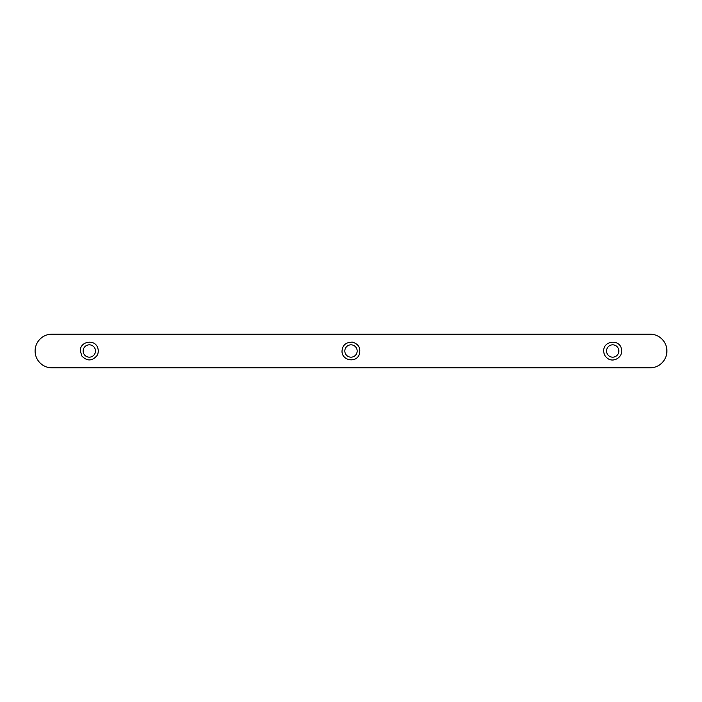 <?xml version="1.0" encoding="UTF-8"?>
<svg xmlns="http://www.w3.org/2000/svg" width="702" height="702" viewBox="0 0 702 702"><rect width="100%" height="100%" fill="white"/><g stroke="black" fill="none" stroke-linecap="round" stroke-linejoin="round"><path stroke-width="1.05" d="M51.922 367.822L650.078 367.822A16.822 16.822 0 0 0 666.9 351A16.822 16.822 0 0 0 650.078 334.178L51.922 334.178A16.822 16.822 0 0 0 35.1 351A16.822 16.822 0 0 0 51.922 367.822M606.528 351A6.169 6.169 0 0 0 615.777 356.344A6.169 6.169 0 0 0 615.777 345.656A6.169 6.169 0 0 0 606.528 351M83.143 351A6.169 6.169 0 0 0 92.392 356.344A6.169 6.169 0 0 0 92.392 345.656A6.169 6.169 0 0 0 83.143 351M344.831 351A6.169 6.169 0 0 0 354.08 356.344A6.169 6.169 0 0 0 354.08 345.656A6.169 6.169 0 0 0 344.831 351M603.72 351C603.167 340.637 619.726 338.812 621.446 349.043C623.604 356.713 613.601 363.285 607.414 358.257C605.027 356.432 603.79 354.01 603.72 351M80.335 351C79.791 341.286 94.972 338.636 97.754 347.964C98.64 350.605 98.403 353.141 97.034 355.563C92.155 361.205 87.109 361.363 81.888 356.046L80.335 351M342.032 351C342.471 345.165 345.928 342.207 352.404 342.137C358.696 344.068 360.977 348.21 359.231 354.563C356.002 363.399 341.479 360.389 342.032 351"/></g></svg>

